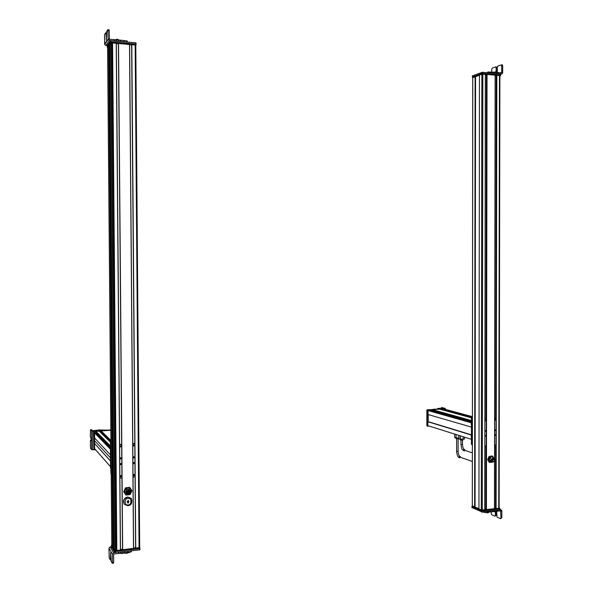 <?xml version="1.0" encoding="UTF-8"?>
<svg xmlns="http://www.w3.org/2000/svg" width="593" height="593" viewBox="0 0 593 593"><rect width="100%" height="100%" fill="white"/><g stroke="black" fill="none" stroke-linecap="round" stroke-linejoin="round"><path stroke-width="0.89" d="M111.803 545.315L112.789 546.872L108.563 45.854L107.585 47.158L111.803 545.315M112.789 546.872L108.563 45.854M112.87 546.865L113.886 548.466M108.645 45.861L109.646 44.512M111.781 43.2L116.013 550.03L114.901 550.208L113.886 548.607L109.646 44.401L110.654 43.059L111.847 43.23L116.08 549.985M116.665 550.437L120.49 550.03L116.317 43.17L112.44 42.837L116.665 550.437L112.44 42.837M120.49 549.444L122.484 549.222M116.324 43.66L118.348 43.83M118.385 43.348L122.669 549.822L133.603 548.577L129.622 44.297L118.385 43.348L122.529 549.8M133.595 547.991L135.567 547.769M129.622 44.786L131.624 44.957M135.627 548.362L131.624 44.527L135.76 548.377L139.689 547.71L135.797 44.986L131.676 44.46L135.619 548.355M127.74 494.503C130.497 494.584 131.49 493.324 130.734 490.737L129.771 490.003C126.998 489.929 126.005 491.189 126.791 493.791L127.74 494.503M127.132 493.739L127.021 493.613C126.324 491.315 127.206 490.196 129.652 490.263L130.438 490.826M127.94 494.332L127.095 493.702C126.405 491.404 127.28 490.285 129.726 490.352L130.579 490.997C131.253 493.287 130.371 494.399 127.94 494.332M128.132 493.895L127.473 493.406C126.932 491.604 127.614 490.73 129.533 490.782L130.201 491.286C130.727 493.079 130.037 493.954 128.132 493.895M127.258 492.998L128.155 493.168M129.267 492.627L129.578 492.197M129.741 491.76L129.689 490.856M129.911 491.982L129.748 492.36L129.911 491.982M128.637 491.219L128.473 491.59L128.637 491.219M127.999 492.635L127.836 493.005L127.999 492.635M128.622 493.109L128.451 493.48L128.622 493.109M129.489 492.924L129.326 493.294L129.489 492.924M129.444 491.286L129.274 491.664L129.444 491.286M128.006 491.805L127.836 492.183L128.006 491.805M128.918 492.153L128.748 492.531L128.918 492.153M124.7 493.228L123.655 491.641L125.583 487.831L129.719 487.335L132.039 490.767L130.112 494.569L125.975 495.073L124.7 493.228M123.655 491.641L125.975 495.073M123.759 491.76L125.686 487.95L129.823 487.453M129.986 489.9C126.991 488.395 125.642 489.351 125.938 492.768L126.168 493.05M129.311 494.532L128.11 494.896L124.923 493.487L124.782 489.922L127.821 487.772L130.994 489.181L130.92 493.117M131.238 498.372L127.747 496.971C123.789 498.224 122.618 500.64 124.248 504.213L124.293 504.272C123.218 499.921 124.389 497.505 127.806 497.045L131.424 498.594C132.461 502.842 131.312 505.229 127.984 505.755M127.273 502.049L127.769 502.004L127.814 503.109L128.377 502.938L128.37 501.945L129.066 501.485L128.362 501.352L128.318 500.247L127.072 501.804M122.01 551.875L122.543 551.816M112.418 563.291L113.508 563.165L113.7 562.32L113.634 554.574L114.234 553.914L122.714 553.143L122.707 551.957L119.097 552.202M110.128 546.954L108.949 548.251L109.186 557.835L110.342 559.881L110.683 552.632L111.121 561.208L112.307 563.298L112.425 554.114L113.619 552.787L110.128 546.954L111.336 546.828M129.163 551.075L124.634 551.586L124.641 552.772L128.044 552.402L131.031 551.942L131.394 550.823M124.641 552.772L122.714 553.143M115.131 552.624L113.619 552.787M124.634 551.586L122.707 551.957M118.652 553.432L118.637 552.253M127.903 552.417L127.895 551.231M121.276 549.363L122.143 549.452L121.506 549.807L120.631 549.711L121.276 549.363M120.157 553.351L122.195 553.543M140.081 548.599L139.778 549.889L114.909 552.572L111.336 546.968L111.528 545.671M117.029 551.238L114.901 551.379L111.328 545.797M139.844 548.236L139.718 548.71M122.818 553.113L126.984 553.254L130.593 552.024M139.844 547.85L139.533 548.747L115.057 551.364L111.528 545.775L111.803 544.856M139.681 547.591L115.502 550.615L111.521 544.997M115.057 551.364L115.049 550.571L115.035 551.342M116.621 544.181L116.035 544.077L116.087 550.549M120.824 445.803L119.905 446.751L120.839 445.81M121.031 445.995L120.475 447.033L119.912 446.766M121.899 477.899L119.897 478.069M119.623 444.654L121.632 444.505M120.512 457.789L119.971 458.849L120.527 459.101L121.076 458.048L120.512 457.789M120.572 463.511L120.031 464.571L120.587 464.823L121.128 463.763L120.572 463.511M120.69 475.549L120.157 476.616L120.705 476.861L121.239 475.794L120.69 475.549M119.623 444.431L121.624 444.29M119.934 458.797L120.883 457.878M119.986 464.504L120.95 463.6M120.097 476.52L121.076 475.638M133.892 474.467L133.351 475.512L133.907 475.771L134.448 474.719L133.892 474.467M133.314 475.453L134.255 474.541M134.744 443.356L132.773 443.497M134.077 462.547L133.158 463.481M134.025 456.855L133.121 457.803M134.151 445.076L133.04 445.832L133.588 444.794L134.151 445.076L133.603 446.099L133.04 445.825M134.752 443.579L132.773 443.712M133.032 476.965L135.011 476.802M133.736 463.785L133.18 463.518L133.729 462.473L134.285 462.74L133.736 463.785M133.692 458.092L133.136 457.826L133.684 456.788L134.248 457.055L133.692 458.092M95.71 449.954L94.487 449.687L94.687 431.267L110.832 430.229L101.003 430.963L110.921 440.673M100.869 432.72L102.218 432.386M99.068 430.985L110.52 442.334L99.157 431.029L95.858 431.193L95.999 432.193L110.424 446.877M95.503 432.823L94.413 432.72L94.457 437.842L110.357 454.764M94.532 437.916L94.576 443.475L110.409 460.894M110.409 460.983L94.576 443.475M94.509 443.482L94.643 448.701M94.22 449.672L92.893 449.753L92.842 431L91.596 430.911L90.477 429.747L91.544 429.68L92.871 430.822M91.596 430.896L99.965 429.858L102.923 430.422M107.348 430.133L98.89 429.992M92.842 431L99.061 430.155M100.884 430.555L100.239 430.6M91.426 440.125L90.507 440.176L90.351 441.051L90.492 448.249L91.7 449.672L92.893 449.753M90.507 440.176L91.255 441.007L91.426 440.058L90.336 436.678L90.477 429.747M99.572 431.437L100.706 431.467L100.551 432.408M110.832 429.903L94.532 431.155M95.918 431.067L110.832 430.081M93.872 431.378L94.176 449.62M94.072 449.383L94.576 449.902M94.243 449.576L94.042 431.541M94.524 449.828L94.22 431.526L110.832 430.11M96.192 433.55L96.733 432.942L110.424 446.892M110.543 468.129L110.431 447.715M110.676 468.277L110.431 448.16L95.436 432.779M110.935 442.23L111.202 474.37M110.928 441.859L110.587 443.082M110.943 474.074L110.387 442.882M107.296 46.706L107.14 45.416L110.624 40.702L135.871 42.778L136.205 44.075M107.148 46.61L111.091 41.888L135.879 43.986L135.953 44.401M107.14 45.513L105.813 45.409L104.664 44.49L104.531 35.713L104.709 34.224L105.947 32.608L106.317 40.161L106.666 31.37L107.822 29.687L108.104 39.19L116.495 39.768L116.51 40.984L124.782 41.829M116.05 39.775C116.673 38.968 117.51 39.027 118.57 39.946L116.495 39.768M118.563 41.162L118.548 39.939L124.13 40.554L124.145 41.769M127.384 41.162L127.391 42.051L126.984 40.902L124.13 40.554M111.091 41.888L111.084 40.665L116.51 40.984M105.813 45.409L109.342 40.517L111.039 40.658M118.452 41.288L117.785 41.236M109.861 39.338L109.327 38.686L109.156 29.82L107.919 29.694M109.342 40.517L108.111 39.19L104.598 44.104M117.577 43.348L116.45 43.408L117.577 43.348M117.977 39.368L116.487 39.427M135.96 44.86L135.634 43.964L111.247 41.903L107.303 47.425L107.296 46.625L110.765 41.962L110.772 42.778L135.797 45.083M111.862 42.77L111.914 49.308L112.492 49.219M499.143 507.793L499.677 508.171L481.909 510.128L478.885 508.972L481.301 509.995L484.777 509.787L485.363 74.325L481.857 74.169L479.411 75.037L482.472 74.051L500.433 75.57L499.892 75.889M484.777 509.276L485.837 509.157L485.926 447.759M485.37 74.748L486.764 74.814M486.164 509.543L486.771 74.518M486.275 509.617L486.771 74.488L486.156 509.565L494.473 508.72L494.547 461.087M486.89 74.451L495.177 75.148L494.547 458.656L495.177 75.148M494.473 508.208L495.518 508.097L495.622 446.974M495.177 75.563L496.571 75.63M495.859 508.475L496.578 75.341M496.682 75.274L496.104 508.564L498.765 508.245L499.514 75.511L496.682 75.274L495.963 508.549M498.765 507.867L499.143 507.823L499.884 75.86L499.514 75.83M472.339 505.896L474.771 507.089L475.245 76.623L472.784 77.631M474.771 507.089L475.245 76.623M475.037 507.059L475.512 76.645M475.037 507.015L478.944 508.72M475.512 76.69L479.47 75.244M494.858 459.464C493.954 457.544 492.835 457.477 491.515 459.264L491.375 460.531C492.272 462.451 493.383 462.525 494.71 460.754L494.858 459.464M492.664 461.777L491.575 460.464L491.701 459.353L493.754 458.278M494.851 459.59L494.718 460.731C493.546 462.295 492.561 462.229 491.767 460.531L491.894 459.412C493.057 457.833 494.043 457.892 494.851 459.59M494.518 459.694L494.414 460.583C493.495 461.806 492.724 461.754 492.101 460.427L492.197 459.553C493.117 458.315 493.887 458.367 494.518 459.694M490.455 460.22L491.464 460.887M490.559 456.061L492.509 456.061L490.559 456.061M492.627 462.021L489.433 462.481L488.254 460.872L487.639 459.456L489.181 456.239M492.509 456.061L493.42 457.588L491.13 456.247L488.825 457.989L489.44 456.328M489.433 462.481L487.906 459.545L488.825 457.989L488.817 461.065L491.123 462.399L492.36 461.925M491.13 457.27C488.854 458.841 488.847 460.205 491.123 461.376L491.627 461.243M500.722 518.593L501.841 517.763L501.856 510.662L496.163 511.425L496.163 510.41L492.716 510.64M486.868 511.299L487.105 511.952L487.928 512.078L496.163 511.425M499.943 509.291L500.989 509.743L496.163 510.41M494.392 510.454L494.925 510.395M491.108 511.841L491.538 514.672L494.829 516.162L496.259 515.302L496.267 511.381M500.603 510.795L500.966 517.867L500.396 518.63L497.03 517.111L496.608 511.285M500.989 509.743L501.871 510.662M495.14 516.125L496.259 515.302M495.392 511.974L495.385 515.399M494.473 508.268L495.385 508.394L494.473 508.579M493.702 511.589L495.392 511.885M499.943 509.743L499.943 508.801L499.817 509.847L481.783 511.863L471.939 507.615M498.587 508.964L481.783 510.84L472.08 506.585M499.795 508.668L499.817 509.847M481.598 511.87L487.691 512.893L489.462 512.004M484.726 511.537L486.868 511.611M478.885 509.098L472.095 506.578M499.773 508.149L499.677 508.846L481.909 510.818L478.892 509.624M475.126 507.052L472.295 505.873M475.623 507.267L475.623 507.667M494.851 419.429L494.636 420.296L495.466 420.133L495.029 419.377L494.621 419.666M496 418.339L494.621 418.436M494.577 447.063L495.956 446.944M494.599 430.081L495.051 429.71L495.489 430.466L494.599 430.525M494.592 434.965L495.036 434.61L495.474 435.373L494.592 435.44M494.577 445.247L494.999 444.92L495.437 445.691L494.577 445.795M495.733 418.169L494.621 418.25M494.873 429.755L494.651 430.622M494.866 434.654L494.629 435.514M494.836 444.972L494.592 445.825M485.067 445.758L484.866 446.596M484.866 445.929L485.222 445.721L485.667 446.477L484.859 446.699M484.904 418.91L486.03 418.828M484.881 435.633L485.289 435.344L485.734 436.1L484.874 436.248L485.126 435.388M484.881 430.711L485.296 430.422L485.741 431.178L484.881 431.326L485.133 430.466M484.918 420.986L485.141 420.103M486.245 447.73L484.859 447.848M484.904 419.103L486.282 419.006M484.896 420.956L485.756 420.808L485.311 420.059L484.896 420.341M428.19 421.638L471.45 434.943M427.894 421.638L427.812 425.663L471.087 439.22M443.623 408.896L441.081 409.14L471.598 417.442M472.347 416.909L471.531 417.605L441.081 409.14M439.658 409.155L432.119 409.711L471.465 420.659M471.465 420.86L432.119 409.711M432.579 411.231L431.459 411.305M430.688 409.726L427.85 410.282L427.812 414.44L471.101 427.012M428.22 414.559L428.22 421.645M439.724 408.273L438.435 408.399L441.274 408.777M440.643 408.629L444.276 408.414L442.052 407.554L445.343 408.444L444.943 409.252M434.424 409.237L433.075 409.326M437.063 408.888L438.435 408.399M443.942 408.651L444.95 408.592M437.523 409.014L438.894 408.525M441.118 408.659L441.496 408.762M434.847 409.014L435.299 409.14M440.784 408.651L441.251 407.599M427.827 426.197L427.316 425.922L427.597 409.845M443.127 408.814L426.856 409.933L426.864 425.781L427.427 426.159M428.072 414.514L428.027 409.882L444.253 408.74M427.79 414.522L427.723 409.8L444.15 408.747L444.728 409.118M427.864 426.211L427.457 425.878L427.457 421.645L428.22 421.504M429.421 426.159L427.761 425.974L427.761 421.705L428.22 421.616M471.457 427.205L471.398 422.068M471.45 439.91L471.183 434.862M471.546 427.227L471.124 422.298M471.739 439.999L471.457 435.04M472.317 445.165L471.442 444.231L471.984 444.402L472.362 445.202M471.442 444.231L471.472 417.976L472.006 418.124L471.984 444.402M472.391 417.264L472.006 418.124M472.072 417.746L471.472 417.976M460.39 435.862L460.383 439.324L458.952 438.864L458.952 435.418M464.549 437.167L464.549 438.998L460.383 439.324M463.192 436.745L463.192 439.391M472.354 454.69L472.354 452.407M456.017 434.491L456.01 437.923L454.601 437.471L454.601 434.054M458.797 435.366L458.797 437.99L456.01 437.923M472.339 463.296L472.347 461.013M472.354 75.889L482.287 72.287L500.551 73.843L500.648 74.903M472.517 76.942L482.287 73.339L500.559 75.007M495.629 73.428L495.162 73.384M497.297 72.479L497.342 67.268L497.912 66.023L501.53 64.845L501.774 72.502L501.344 72.865L495.414 72.242L495.414 73.287L501.782 73.94L500.67 74.34M487.52 72.731L487.735 72.005L487.735 72.754M490.796 73.013L493.65 73.25L493.65 72.213L487.735 72.005M493.65 72.213L495.414 72.242M493.65 73.25L495.414 73.287M498.09 72.591L498.09 73.628M501.797 65.623L502.679 65.704L502.671 72.976L501.782 73.94M491.745 72.049L491.745 69.337L492.309 68.106L495.548 66.905L496.111 67.728L496.104 71.775M491.219 72.005L491.219 73.05M496.978 72.398L496.986 67.802L496.719 67.024L495.815 66.927M502.679 65.704L502.412 64.926L501.5 64.822M495.177 75.259L496.074 75.407L495.177 75.526M496.119 71.812L494.918 71.953M500.536 75.585L500.433 74.874L482.472 73.354L481.983 73.399L481.983 74.095M476.112 76.475L476.112 76.008L475.045 75.941L472.539 76.934M476.112 76.008L479.411 74.8M479.411 74.34L479.411 75.037L479.411 74.34L481.983 73.399M475.601 76.653L472.74 77.646M113.419 547.724L109.186 45.135M110.654 43.059L114.901 550.208L110.646 43.067M115.064 550.215L110.817 43.052M116.806 550.467L112.574 42.829M120.394 550.074L116.213 43.133M122.669 549.822L118.526 43.333M133.507 548.621L129.526 44.26M135.76 548.377L131.809 44.453M139.058 548.014L135.16 44.734M127.88 505.762L124.308 504.287C122.84 500.766 124.026 498.387 127.866 497.156L131.424 498.594M128.095 504.851C124.33 506.281 124.256 497.772 128.044 498.505C131.802 497.09 131.868 505.57 128.095 504.851M127.88 502.79L128.177 503.16M120.69 553.365L120.683 552.179M113.7 562.32L112.492 562.46M112.425 554.114L108.956 548.258M131.031 551.942L131.023 550.867M110.958 559.814L110.454 559.866M110.95 558.999L110.528 559.043M110.869 553.506L110.483 553.543M139.778 549.889L139.763 548.703M115.361 552.617L115.353 551.423M114.901 551.379L114.909 552.572L114.879 551.357M139.533 548.747L139.525 547.962M115.509 551.408L115.502 550.615M101.106 430.852L110.921 440.443M101.003 431.155L110.921 440.881M102.107 432.393L110.921 441.044M102.048 432.423L110.921 441.14M101.848 432.631L110.928 441.57M101.788 432.66L110.928 441.666M95.858 431.193L110.417 445.936M95.755 431.326L110.417 446.203M94.546 432.608L110.305 448.842M94.413 432.72L110.305 449.123M94.554 440.658L110.38 457.781M94.554 448.597L110.454 466.624M91.656 449.635L91.596 430.911M110.602 40.724L110.617 41.947M135.871 42.778L135.879 43.986M108.03 30.614L109.26 30.725M114.345 39.716L114.353 40.939M120.535 40.25L120.542 41.466M126.984 40.902L126.998 42.021M106.503 39.19L106.095 39.153M106.481 33.542L106.043 33.505M105.932 32.585L106.481 32.637L105.947 32.608M111.247 41.903L111.254 42.718M135.634 43.964L135.634 44.771M478.951 508.964L479.47 75.044L478.944 508.964M481.301 509.995L481.857 74.169M482.257 510.091L482.828 74.081M484.74 509.817L485.333 74.295M485.964 418.836L486.445 74.837M485.904 509.157L485.993 447.752M486.03 419.021L486.512 74.837M486.423 509.632L487.031 74.436M494.436 508.75L494.518 461.139M494.518 458.611L495.14 75.118M495.666 418.176L496.23 75.652M495.585 508.097L495.689 446.966M495.733 418.361L496.297 75.652M496.104 508.564L496.83 75.267M498.728 508.275L499.476 75.489M499.084 507.853L499.832 75.837M472.339 506.066L472.784 77.49M474.63 507.074L475.104 76.638M500.047 510.862L500.981 511.262M501.841 517.763L500.966 517.867M497.386 511.151L497.386 510.136M494.673 511.589L494.673 510.573M492.894 511.64L492.894 510.625M490.27 511.929L490.27 510.914M487.928 512.078L487.935 511.181M487.068 511.922L487.068 511.277M481.783 511.863L481.783 510.84M481.301 511.818L481.301 510.795M471.939 507.704L471.946 506.696M472.095 506.667L472.102 505.999M499.677 508.846L499.677 508.171M481.909 510.818L481.909 510.128M481.427 510.766L481.427 510.084M478.892 509.654L478.892 508.972L478.885 509.646M474.711 507.771L474.719 507.097M474.57 507.756L474.57 507.082M428.139 421.623L471.45 434.825M427.812 421.734L471.45 435.077M443.586 408.888L472.391 416.671M441.162 409.044L471.665 417.331M439.613 409.14L471.479 417.835M432.201 409.615L471.465 420.533M430.644 409.719L471.465 421.104M428.361 409.859L471.465 421.957M427.812 410.519L471.109 422.735M426.864 425.781L427.316 425.922M426.834 410.045L427.286 410.178M427.108 409.719L427.56 409.845M464.756 449.59L463.659 449.954L464.297 451.058M462.503 440.117L462.503 444.491L460.991 444.446M460.642 440.013L462.859 440.302M459.523 439.042L463.971 439.161M460.346 456.491L459.241 456.832L459.871 457.937M458.122 438.716L458.115 451.392L456.617 451.347M456.276 438.612L458.471 438.902M455.172 437.656L458.952 438.116M472.354 75.815L472.354 76.845M481.798 72.331L481.798 73.384M482.287 72.287L482.287 73.339M500.551 73.843L500.544 74.881M496.912 72.376L496.912 73.413M501.782 72.383L500.611 72.806M488.61 71.872L488.61 72.828M496.111 67.728L496.986 67.802M482.472 73.354L482.472 74.051M500.433 74.874L500.433 75.57M472.539 76.86L472.539 77.55M475.045 75.941L475.045 76.63M475.186 75.934L475.186 76.623M122.536 549.807L118.392 43.341M129.934 489.818L130.482 490.455M126.005 492.865L126.791 493.791M129.978 492.027L129.548 491.53M129.667 492.301L128.955 491.486M128.703 491.256L128.31 490.811M128.392 491.53L127.94 491.011M128.066 492.672L127.384 491.879M127.754 492.946L127.184 492.279M128.688 493.146L127.999 492.346M128.377 493.42L128.006 492.991M129.556 492.961L129.029 492.353M129.244 493.235L128.54 492.42M129.504 491.323L128.94 490.678M129.192 491.597L128.488 490.789M128.073 491.849L127.614 491.315M127.762 492.123L127.369 491.664M128.977 492.19L128.451 491.582M128.666 492.464L127.962 491.649M131.424 551.623L131.416 550.823M101.025 431.215L110.921 440.918M99.157 431.029L110.535 442.296M96.192 433.535L110.298 447.997M94.576 448.656L110.461 466.669M91.7 449.672L91.648 430.926M110.624 40.702L110.639 41.925M104.664 44.49L108.171 39.575M109.156 29.82L107.926 29.717M484.777 509.787L485.37 74.318M494.473 508.72L494.555 461.072M498.765 508.245L499.514 75.511M499.143 507.823L499.892 75.86M472.295 506.051L472.74 77.505M475.075 507.03L475.556 76.675M489.521 458.589L491.515 459.264M493.865 459.679L492.968 459.375M493.42 459.167L492.657 458.915M493.176 459.998L492.16 459.657M487.105 511.952L487.105 511.27M471.924 507.697L471.924 506.689M481.953 512.219L481.953 511.848M472.08 506.659L472.08 505.985M499.795 508.742L499.803 508.142M494.903 419.985L495.466 420.133M494.918 430.31L495.489 430.474M494.903 435.203L495.474 435.373M494.866 445.513L495.437 445.691M485.667 446.477L485.104 446.299M485.734 436.1L485.17 435.929M485.741 431.178L485.178 431.015M485.763 420.8L485.2 420.652M427.82 421.697L471.45 435.04M441.088 409.103L471.62 417.405M432.127 409.681L471.465 420.622M427.85 410.282L471.109 422.475M445.343 408.54L445.343 409.363M426.856 409.933L427.308 410.06M462.503 444.609C462.71 446.848 463.133 448.271 463.778 448.871L463.637 449.931L472.154 452.83M460.991 440.199L460.991 444.565C461.977 450.561 461.562 448.39 463.533 450.613M460.368 439.932L459.664 439.087M458.115 451.51C458.33 453.764 458.752 455.187 459.39 455.78L459.234 456.832L472.154 461.413M456.625 438.79L456.617 451.473C457.07 455.313 457.915 457.322 459.145 457.507M456.017 438.531L455.305 437.693M472.339 75.822L472.339 76.853M500.677 73.925L500.67 74.911M501.774 72.502L500.863 72.828M487.772 71.99L487.772 72.754M502.412 64.926L501.53 64.845M495.844 66.95L496.719 67.024M494.555 72.257C495.533 71.612 496.23 71.627 496.652 72.309M500.559 74.955L500.559 75.593M472.517 76.875L472.517 77.557"/></g></svg>
